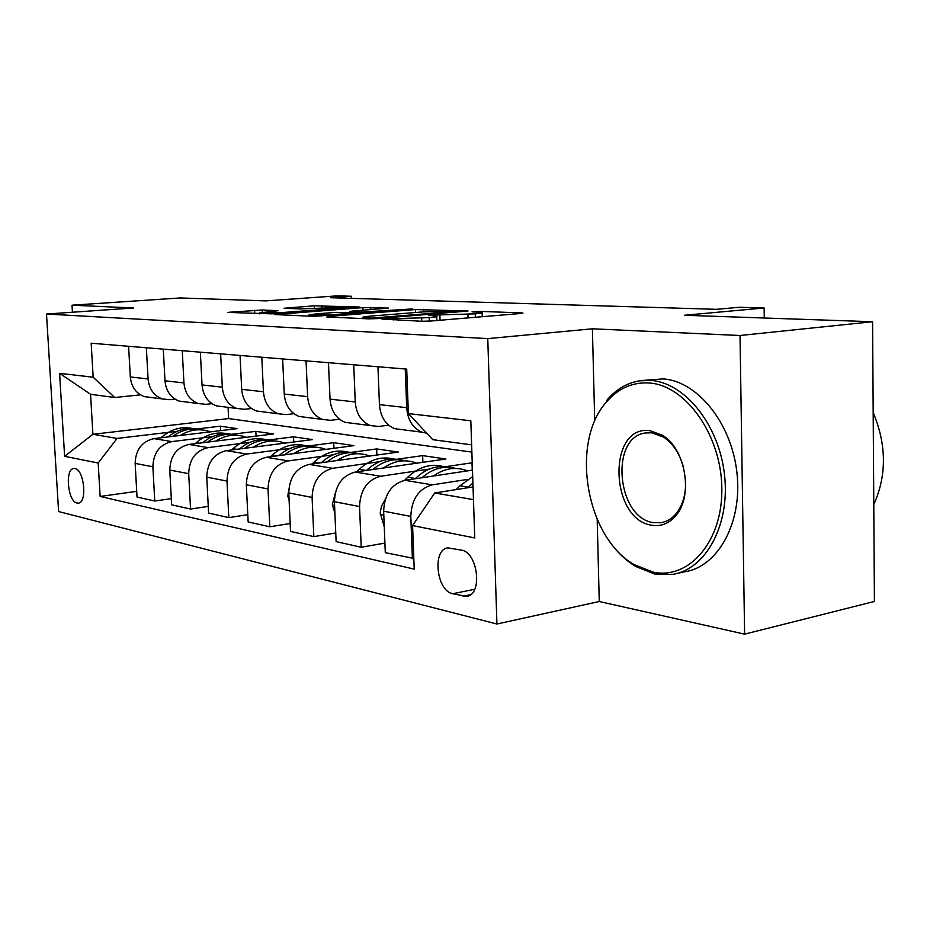 <?xml version="1.0" encoding="UTF-8"?>
<svg xmlns="http://www.w3.org/2000/svg" width="930" height="930" viewBox="0 0 930 930"><rect width="100%" height="100%" fill="white"/><g stroke="black" fill="none" stroke-linecap="round" stroke-linejoin="round"><path stroke-width="1.4" d="M381.8 319.002L421.685 321.28L430.881 321.024L520.916 313.457L522.962 313.015L521.625 312.91L479.531 311.364L472.033 311.841L482.135 312.445C483.565 312.852 481.275 313.317 475.265 313.84L428.567 315.2L436.693 316.142C438.158 316.572 435.693 317.072 429.276 317.63L381.8 319.002M77.027 503.049L78.411 503.107C87.466 502.665 84.165 469.534 74.958 468.534L73.703 468.499C64.693 469.046 67.844 501.654 77.027 503.049M262.225 309.992L227.862 312.41L271.967 313.863L359.48 307.016L314.259 305.819L284.08 308.249L300.123 308.934L344.786 307.272L338.601 308.307L282.581 312.538L259.284 312.945L278.128 310.713L262.225 309.992L262.33 312.166M597.188 519.452L599.257 601.512L744.616 634.144L740.024 335.498L872.584 321.722L684.41 315.27L764.135 307.981L739.315 307.272L716.577 309.318L330.662 297.728L351.377 296.263L337.183 295.856L265.678 300.89L180.257 297.949L72.017 305.191L72.447 312.236M740.024 335.498L592.398 328.801L487.762 338.613L46.5 314.038L133.536 307.981L72.017 305.191M328.36 316.398L326.755 316.956L368.536 318.851L377.324 318.606L468.046 311.004L415.478 309.562L328.36 316.398L328.395 317.025M314.038 316.374L274.838 314.549L362.874 307.609L388.438 308.086L351.982 311.12L349.61 311.538L361.84 312.073L412.292 308.946L314.038 316.374M872.584 321.722L874.421 601.454L744.616 634.144M461.42 550.118L447.888 547.875C431.997 549.293 436.379 590.875 452.712 593.735L466.616 596.386C482.868 595.095 478.067 552.327 461.42 550.118M487.762 338.613L496.922 624.018L58.602 511.547L46.5 314.038M471.626 444.831L432.799 439.681L408.375 413.583L406.701 369.117L91.175 343.228L93.163 377.208L114.704 397.505L90.559 394.297L92.907 434.287L117.041 438.425L177.095 431.322M408.375 413.583L470.824 420.79L474.742 537.947L412.583 525.578L434.717 492.981L473.033 486.925M136.722 491.354L100.138 496.446L414.21 569.114L412.583 525.578M100.138 496.446L98.185 463.012L64.623 456.328L59.59 373.325L93.163 377.208M599.257 601.512L496.922 624.018M351.47 298.356L351.377 296.263M764.274 318.002L764.135 307.981M434.717 492.981L473.463 499.631M228.071 407.352L228.629 418.581L471.87 452.096M228.629 418.581L92.907 434.287L64.623 456.328M196.497 429.032L220.398 426.196L220.619 430.613M171.318 498.643L154.752 501.026L137.036 497.062L135.152 463.384C135.641 449.678 141.906 441.425 153.927 438.623L237.138 428.637L220.398 426.196M154.752 501.026L152.88 466.79C153.392 452.852 159.716 444.459 171.852 441.599L212.342 436.658M231.547 434.31L255.831 431.357L256.052 436.124M208.25 506.397L190.557 509.047L171.643 504.804L169.783 470.045C170.306 455.886 176.688 447.353 188.953 444.435L273.629 433.938L255.831 431.357M190.557 509.047L188.697 473.684C189.243 459.281 195.695 450.597 208.076 447.609L249.949 442.331M268.875 439.948L293.531 436.833L293.764 441.994M247.775 514.674L228.815 517.603L208.599 513.081L206.762 477.16C207.32 462.524 213.842 453.689 226.327 450.643L312.492 439.599L293.531 436.833M228.815 517.603L226.99 481.054C227.571 466.163 234.162 457.153 246.776 454.038L290.148 448.376M308.679 445.958L333.719 442.68L333.963 448.283M290.172 523.509L269.805 526.787L248.136 521.928L246.322 484.774C246.927 469.627 253.588 460.466 266.306 457.281L353.97 445.633L333.719 442.68M269.805 526.787L268.026 488.948C268.642 473.521 275.373 464.175 288.219 460.92L333.219 454.817M351.215 452.375L376.662 448.923L376.906 455.037M335.753 532.96L313.829 536.633L290.532 531.425L288.777 492.935C289.416 477.241 296.217 467.732 309.178 464.396L398.331 452.085L376.662 448.923M313.829 536.633L312.085 497.422C312.759 481.438 319.629 471.731 332.719 468.302L379.498 461.71M396.773 459.269L422.65 455.619L422.894 462.315M384.915 543.085L361.224 547.247L336.125 541.632L334.428 501.723C335.114 485.437 342.066 475.555 355.26 472.045L445.9 459.002L422.65 455.619M361.224 547.247L359.55 506.548C360.27 489.947 367.292 479.857 380.614 476.253L429.358 469.08M445.679 466.674L472.01 462.803L472.254 470.162M413.815 558.442L385.287 552.641L383.648 511.186C384.392 494.283 391.495 483.984 404.934 480.299L472.475 470.127M412.397 558.709L410.804 516.417C411.583 499.154 418.756 488.622 432.311 484.844L467.813 479.369M388.647 425.184L378.65 426.452L370.454 425.591C361.328 421.79 356.26 413.908 355.248 401.946L353.726 364.769M339.497 419.232L330.673 420.314L322.617 419.453C313.643 415.78 308.644 408.177 307.632 396.657L306.051 360.863M293.903 413.699L286.103 414.606L278.198 413.769C269.375 410.2 264.457 402.864 263.434 391.751L261.807 357.225M251.519 408.514L244.613 409.293L236.848 408.468C228.176 405.003 223.328 397.912 222.305 387.182L220.643 353.853M211.994 403.667L205.867 404.341L198.241 403.527C189.732 400.167 184.965 393.297 183.942 382.916L182.257 350.703M175.061 399.133L169.62 399.702L162.134 398.9C153.776 395.634 149.079 388.973 148.068 378.928L146.359 347.75M140.453 394.855L114.704 397.505M426.707 433.182L422.115 432.206C412.839 428.288 407.7 420.104 406.712 407.666L405.259 369.001M402.19 429.648L394.75 428.695C385.543 424.847 380.44 416.826 379.44 404.631L377.952 366.757M352.447 423.278L345.135 422.348C336.079 418.616 331.045 410.874 330.034 399.144L328.476 362.7M306.307 417.372L299.123 416.454C290.218 412.827 285.266 405.364 284.243 394.064L282.639 358.934M263.388 411.874L256.331 410.967C247.589 407.456 242.707 400.249 241.684 389.333L240.045 355.446M223.374 406.747L216.446 405.864C207.855 402.446 203.054 395.471 202.031 384.927L200.357 352.191M185.977 401.958L179.176 401.086C170.736 397.773 166.005 391.007 164.994 380.812L163.296 349.145M150.939 397.47L144.266 396.61C135.978 393.39 131.328 386.834 130.316 376.964L128.596 346.297M117.041 438.425L98.185 463.012M59.59 373.325L90.559 394.297M592.398 328.801L594.7 420.476M371.663 318.095L456.921 311.352L423.72 311.852L371.012 316.06C364.432 316.619 361.817 317.107 363.153 317.549L371.663 318.095L371.698 318.874M315.41 313.933L308.655 315.119L333.219 314.712L356.05 312.689L335.707 312.375L315.41 313.933M456.235 489.587L459.966 485.797L472.696 476.648M472.905 482.996L467.662 487.773M433.45 475.997C444.11 468.476 454.91 466.593 465.849 470.324L467.313 470.906M384.264 526.787L380.219 512.953L381.428 506.315L385.171 499.654M404.573 480.345L407.7 477.253C418.709 466.906 430.485 463.326 443.006 466.5M421.953 477.729C432.683 468.453 443.97 465.36 455.793 468.441M449.388 467.313C437.263 464.791 425.928 468.522 415.385 478.508L415.14 478.752M383.486 467.988C393.948 460.803 404.55 459.036 415.315 462.675L416.687 463.21M334.905 513.069L332.312 504.723L335.079 493.749M356.655 471.847L359.247 469.336C369.977 459.467 381.474 456.026 393.75 459.025M372.791 469.522C383.195 460.838 394.146 457.944 405.631 460.827M399.679 459.792C387.81 457.386 376.731 460.931 366.443 470.441M337.079 460.548C347.332 453.677 357.748 452.015 368.327 455.549L369.629 456.049M289.114 500.352L287.8 496.039L288.846 489.087M312.073 464L314.189 461.978C324.651 452.526 335.904 449.225 347.936 452.073M327.104 461.919C337.195 453.759 347.832 451.038 358.992 453.747M353.458 452.794C341.926 450.504 331.173 453.817 321.175 462.745M293.857 453.619C303.912 447.051 314.131 445.482 324.524 448.911L325.767 449.376M246.508 488.517L246.38 485.972M270.491 456.723L272.211 455.119C282.406 446.063 293.403 442.889 305.191 445.586M284.534 454.863C294.333 447.156 304.668 444.587 315.526 447.156M310.353 446.272C299.158 444.087 288.707 447.202 278.988 455.595M653.069 572.113C689.06 580.029 722.936 541.26 721.831 487.959C721.25 434.717 685.422 385.008 649.012 382.974C632.412 382.067 618.252 388.368 606.558 401.9C569.881 442.122 585.83 537.482 634.155 564.603L653.069 572.113M606.558 401.9L607.174 399.853C616.241 389.263 627.041 382.916 639.573 380.823L650.663 380.417C684.701 382.463 719.053 424.696 724.505 474.742C730.317 524.776 705.789 569.427 672.599 574.391L654.79 574.043L635.411 566.347C622.391 558.291 611.51 546.398 602.768 530.693M652.069 525.276C609.534 520.149 607.127 424.313 650.035 430.706L662.474 435.298C685.422 448.609 693.478 495.365 676.157 515.243C669.437 523.323 661.404 526.671 652.069 525.276M683.631 467.709C679.842 453.817 673.157 443.633 663.602 437.17L651.779 432.799L645.804 432.938C609.441 436.647 616.741 518.51 653.697 522.648L661.114 522.683C667.077 521.66 672.239 518.463 676.587 513.081C683.573 503.827 686.491 491.935 685.329 477.416M873.189 412.478C886.627 444.831 886.825 475.532 873.782 504.583M642.677 380.451L663.044 378.917C697.151 380.928 731.515 422.871 736.92 472.614C742.698 522.346 718.1 566.777 684.84 571.764L676.947 573.461M253.506 447.156C263.364 440.855 273.397 439.367 283.604 442.715L284.778 443.145M231.617 449.969L232.977 448.713C242.939 440.018 253.692 436.961 265.248 439.53M244.776 448.272C254.297 440.994 264.341 438.565 274.908 440.994M270.06 440.181C259.191 438.1 249.019 441.018 239.568 448.946M215.748 441.111C225.409 435.054 235.267 433.647 245.288 436.902L246.404 437.309M195.195 443.668L196.253 442.715C205.972 434.345 216.492 431.392 227.815 433.857M207.553 442.134C216.818 435.228 226.595 432.927 236.871 435.228M232.337 434.473C221.758 432.473 211.866 435.228 202.659 442.738M180.339 435.449C189.813 429.614 199.485 428.288 209.343 431.462L210.401 431.846M161.006 437.774L161.785 437.077C171.283 429.021 181.571 426.173 192.673 428.532M172.643 436.379C181.652 429.811 191.162 427.626 201.182 429.823M196.916 429.114C186.616 427.196 176.991 429.8 168.028 436.926M153.927 438.623L171.852 441.599M188.953 444.435L208.076 447.609M226.327 450.643L246.776 454.038M266.306 457.281L288.219 460.92M309.178 464.396L332.719 468.302M355.26 472.045L380.614 476.253M404.934 480.299L432.311 484.844M379.44 404.631L406.712 407.666M383.648 511.186L410.804 516.417M334.428 501.723L359.55 506.548M330.034 399.144L355.248 401.946M288.777 492.935L312.085 497.422M284.243 394.064L307.632 396.657M246.322 484.774L268.026 488.948M241.684 389.333L263.434 391.751M206.762 477.16L226.99 481.054M202.031 384.927L222.305 387.182M169.783 470.045L188.697 473.684M164.994 380.812L183.942 382.916M135.152 463.384L152.88 466.79M130.316 376.964L148.068 378.928M470.568 594.677L463 596.235M474.742 589.271L452.712 593.735M393.192 319.978L393.158 319.06M421.801 321.28L421.685 318.258M429.404 321.129L429.276 317.63M434.694 315.898L434.659 315.026M440.076 320.246L439.902 315.235M468.081 317.897L467.976 314.445M475.381 317.281L475.265 313.84M479.555 312.166L479.531 311.364M388.031 319.746L387.996 318.827M415.594 312.503L415.478 309.562M423.766 311.852L423.673 309.318M377.813 318.572L377.778 317.921M455.433 312.271L455.409 311.655M366.432 318.757L366.397 317.862M277.466 314.712L277.442 314.108M362.991 310.271L362.874 307.609M370.803 309.667L370.721 307.388M350.587 312.41L350.552 311.62M361.875 313.05L361.84 312.073M333.242 315.293L333.219 314.712M314.363 308.225L314.259 305.819M321.861 307.656L321.768 305.598M230.535 312.573L230.501 311.992M254.739 313.677L254.576 310.225M459.966 485.797L468.278 487.157M380.335 514.429L383.811 515.104M407.7 477.253L415.385 478.508M332.417 505.071L334.579 505.49M359.247 469.336L366.188 470.475M287.893 496.376L288.939 496.574M314.189 461.978L319.92 462.919M272.211 455.119L276.861 455.874M232.977 448.713L236.685 449.318M196.253 442.715L199.113 443.18M161.785 437.077L163.913 437.425M394.75 428.695L422.115 432.206M345.135 422.348L370.454 425.591M299.123 416.454L322.617 419.453M256.331 410.967L278.198 413.769M216.446 405.864L236.848 408.468M179.176 401.086L198.241 403.527M144.266 396.61L162.134 398.9M467.302 596.246L466.616 596.386M436.844 320.513L436.716 316.653M482.263 316.7L482.147 312.945M456.944 312.154L456.921 311.457M363.188 318.618L363.153 317.549M349.645 312.375L349.61 311.538M308.702 316.13L308.655 315.119M356.085 313.503L356.062 312.817M259.331 313.887L259.284 312.945M344.832 308.342L344.798 307.563M661.114 522.683L662.207 522.474M663.602 437.17L662.474 435.298M676.587 513.081L676.157 515.243M634.155 564.603L635.411 566.347"/></g></svg>
